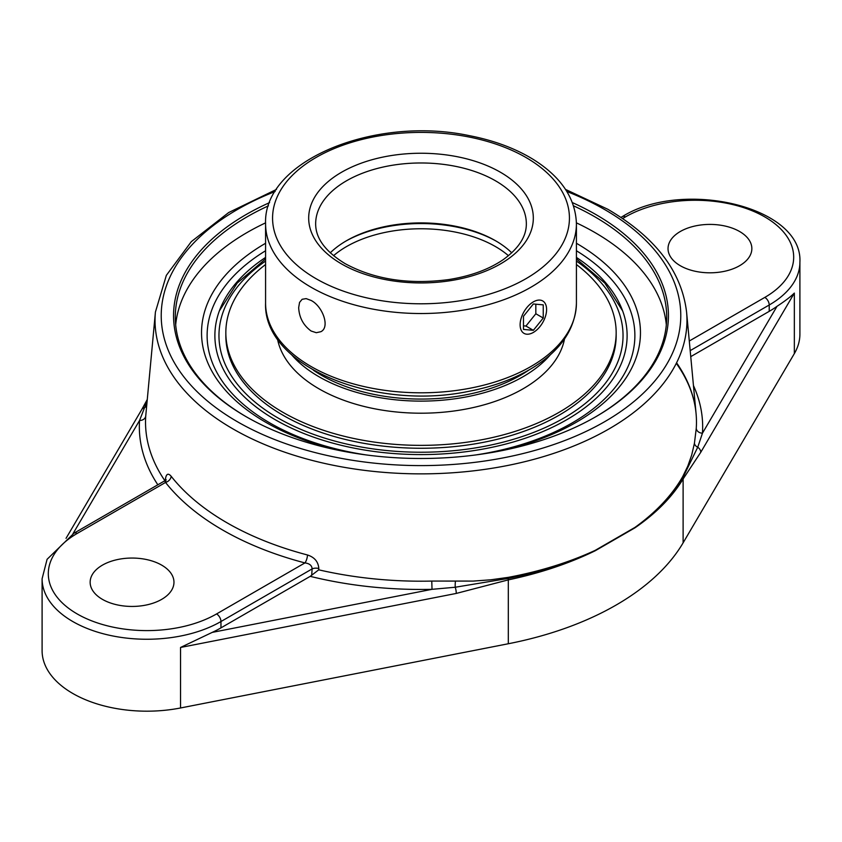 <?xml version="1.0" encoding="UTF-8"?>
<svg xmlns="http://www.w3.org/2000/svg" width="842" height="842" viewBox="0 0 842 842"><rect width="100%" height="100%" fill="white"/><g stroke="black" fill="none" stroke-linecap="round" stroke-linejoin="round"><path stroke-width="1.26" d="M573.539 205.837A245.696 141.856 180 0 1 594.736 216.741A245.696 141.856 180 0 1 666.696 317.045A245.696 141.856 180 0 1 595.357 416.99M246.643 416.99A245.696 141.856 180 0 1 175.304 317.045A245.696 141.856 180 0 1 268.461 205.837M269.608 202.617A247.443 142.866 0 0 0 246.032 416.643A247.443 142.866 0 0 0 595.968 416.643A247.443 142.866 0 0 0 572.392 202.617M666.327 324.886A245.696 141.856 0 0 0 594.736 232.424A245.696 141.856 0 0 0 576.412 222.856M265.588 222.856A245.696 141.856 0 0 0 175.673 324.886M497.706 451.449A219.467 126.71 0 0 0 576.181 422.326A219.467 126.71 0 0 0 627.058 376.332A219.467 126.71 0 0 0 576.423 243.275M265.577 243.275A219.467 126.71 0 0 0 214.942 376.332A219.467 126.71 0 0 0 265.819 422.326A219.467 126.71 0 0 0 344.294 451.449M164.885 480.708A275.471 159.043 180 0 1 145.74 415.927L155.423 312.035A265.967 153.56 0 0 0 312.635 460.542A265.967 153.56 0 0 0 609.071 428.883A265.967 153.56 0 0 0 686.577 312.035L686.577 312.035C681.694 271.471 655.434 237.212 607.798 209.258L565.529 189.418M165.758 481.192A6.21 3.273 3.9 0 1 165.758 481.256L166.053 479.477L164.664 480.845L165.537 482.445A6.21 4.62 141.8 0 0 171.168 476.277C168.042 472.667 166.085 473.867 165.306 479.877L165.221 481.203M676.779 363.102A275.471 159.043 180 0 1 696.071 413.58A275.471 159.043 180 0 1 696.26 428.368L694.429 443.281L691.724 454.933L687.819 466.068L682.725 476.593C672.053 495.212 656.128 512.147 634.963 527.408L595.199 550.363C569.097 562.403 540.08 571.402 508.168 577.38L490.844 579.791L473.225 581.085L431.778 581.075A275.471 159.043 180 0 1 318.729 569.823L318.813 568.508C318.308 561.761 314.529 557.257 307.488 554.983A274.408 158.433 180 0 1 171.168 476.277M318.729 569.823L310.214 576.349A281.66 162.622 0 0 0 432.02 589.326L455.238 587.242L508.221 578.433C540.122 572.097 569.118 562.74 595.199 550.363A6.21 3.147 -116.1 0 1 595.22 550.752L634.973 527.808C656.128 513.273 672.179 496.99 683.115 478.961L700.776 452.27L794.343 293.079C790.47 296.889 784.702 301.289 777.04 306.288A104.776 60.487 180 0 1 769.209 311.351L690.756 356.64M310.214 576.349L220.962 627.869A104.776 60.487 180 0 1 212.205 632.395L432.02 589.326L431.778 581.075M220.962 627.869L220.962 621.533L312.129 568.908C311.929 565.498 309.53 563.498 304.93 562.919L216.573 613.934A98.567 56.909 180 0 1 77.18 613.934A98.567 56.909 180 0 1 77.18 533.449L165.537 482.445A280.597 162.001 0 0 0 304.93 562.919A6.21 2.094 104.7 0 0 307.488 554.983M311.687 575.244L312.129 568.908A6.21 3.273 -176.1 0 1 318.813 568.508M145.74 415.927A6.21 5.063 3.9 0 1 139.551 420.474A281.66 162.622 0 0 0 157.833 484.792M147.087 401.192L139.551 420.474L72.928 533.817M102.419 599.357A41.911 24.197 180 0 1 90.147 582.243A41.911 24.197 180 0 1 116.017 559.898A41.911 24.197 180 0 1 161.696 565.14A41.911 24.197 180 0 1 173.968 582.243A41.911 24.197 180 0 1 148.097 604.598A41.911 24.197 180 0 1 102.419 599.357M146.645 405.897A6.21 5.41 -166.4 0 1 144.266 407.696A6.21 4.799 -149.6 0 0 141.751 409.549L66.044 538.343M696.26 428.368A6.21 5.063 -176.1 0 0 702.449 433.198A281.66 162.622 0 0 0 693.461 385.594M634.973 527.808A6.21 3.989 55.6 0 0 634.963 527.408C656.16 512.483 672.137 495.875 682.915 477.572L697.734 447.228L702.449 433.198L777.04 306.288M680.304 265.725A41.911 24.197 180 0 1 668.032 248.611A41.911 24.197 180 0 1 693.903 226.256A41.911 24.197 180 0 1 739.581 231.497A41.911 24.197 180 0 1 751.853 248.611A41.911 24.197 180 0 1 725.983 270.966A41.911 24.197 180 0 1 680.304 265.725M694.429 443.281A6.21 4.589 9.9 0 0 697.734 447.228A6.21 4.799 30.4 0 1 700.776 452.27M77.18 533.449A6.21 3.589 60 0 0 74.075 533.144L47.089 559.298L42.1 578.759L42.1 650.687A104.776 60.487 0 0 0 180.546 707.975L508.315 643.751A279.407 161.306 0 0 0 683.115 542.837L794.343 353.598A104.776 60.487 0 0 0 799.9 334.158L799.9 262.23C803.047 206.195 682.167 178.925 622.322 216.615A6.21 3.589 -120 0 1 625.427 216.931A98.567 56.909 180 0 1 764.82 216.931A98.567 56.909 180 0 1 764.82 297.405L689.293 341.01M212.205 632.395L180.546 647.456L456.269 593.431A6.21 1.631 -101.1 0 0 455.238 587.242A6.21 1 -88.4 0 1 455.427 581.275M265.577 257.42A206.122 119.006 0 0 0 220.299 308.488A206.122 119.006 0 0 0 320.823 439.587A206.122 119.006 0 0 0 566.75 419.726A206.122 119.006 0 0 0 621.701 308.488A206.122 119.006 0 0 0 576.423 257.42M456.269 593.431L508.315 579.875C540.301 573.128 569.266 563.424 595.22 550.752M533.354 301.868A18.724 10.809 -60 0 1 542.711 300.941A18.724 10.809 -60 0 1 545.584 315.939A18.724 10.809 -60 0 1 533.354 332.432A18.724 10.809 -60 0 1 523.998 333.358A18.724 10.809 -60 0 1 521.124 318.36A18.724 10.809 -60 0 1 533.354 301.868M523.482 316.266L533.354 303.973L543.237 304.857L543.237 318.034L533.354 330.317L523.482 329.433L523.482 316.266M523.482 325.822L525.945 326.043L535.828 313.75L535.828 304.194M533.354 330.317L525.945 326.043M543.237 318.034L535.828 313.75M313.319 370.164A140.825 81.306 0 0 0 520.577 375.258A140.825 81.306 0 0 0 528.692 370.164M291.585 354.714A144.371 83.358 0 0 0 523.092 376.7A144.371 83.358 0 0 0 550.415 354.714M265.577 264.535A195.165 112.681 0 0 0 225.835 332.685L225.835 335.579A195.165 112.681 0 0 0 346.315 439.682A195.165 112.681 0 0 0 559.004 415.253A195.165 112.681 0 0 0 616.165 335.579L616.165 332.685A195.165 112.681 0 0 0 576.423 264.535M225.835 332.685A195.165 112.681 0 0 0 346.315 436.788A195.165 112.681 0 0 0 559.004 412.359A195.165 112.681 0 0 0 616.165 332.685M277.492 338.947A144.371 83.358 0 0 0 373.132 408.486A144.371 83.358 0 0 0 523.092 388.783A144.371 83.358 0 0 0 564.508 338.947M511.747 252.821A105.345 60.824 0 0 0 495.485 240.717L495.485 240.717A105.345 60.824 0 0 0 346.515 240.717A105.345 60.824 0 0 0 330.253 252.821M345.546 241.275A108.092 62.403 180 0 1 496.454 241.275M311.098 300.447C322.602 306.193 330.317 327.243 320.855 331.706L316.287 332.706L311.098 331.011C303.33 325.307 299.184 317.518 298.668 307.625L299.552 302.425L302.141 299.289L306.151 298.615L311.098 300.447M566.866 191.513A259.778 149.981 180 0 1 604.693 209.574A259.778 149.981 180 0 1 604.693 421.674A259.778 149.981 180 0 1 220.783 411.18A259.778 149.981 180 0 1 275.134 191.513M686.577 312.035L696.071 413.58C694.471 396.456 687.946 379.784 676.484 363.586M508.315 643.751L508.315 579.875A6.21 1.568 -101.8 0 0 508.221 578.433A6.21 1.621 79.5 0 1 508.168 577.38M42.1 578.759A104.776 60.487 0 0 0 106.776 634.647A104.776 60.487 0 0 0 220.962 621.533A6.21 3.589 -120 0 0 216.573 613.934M682.725 476.593A6.21 4.789 -150.3 0 0 682.915 477.572A6.21 4.863 31.1 0 1 683.115 478.961L683.115 542.837M622.617 218.552L625.427 216.931M690.187 350.63L769.209 305.004A104.776 60.487 0 0 0 799.9 262.23M764.82 297.405A6.21 3.589 60 0 1 769.209 305.004L769.209 311.351M180.546 707.975L180.546 647.456M576.423 250.758A213.879 123.479 180 0 1 572.234 422.894A213.879 123.479 180 0 1 476.13 454.89M365.87 454.89A213.879 123.479 180 0 1 265.577 250.758M794.343 353.598L794.343 293.079M315.655 223.793A105.345 60.824 180 0 1 421 162.98A105.345 60.824 180 0 1 526.345 223.793C526.429 236.465 518.735 248.411 503.242 259.62C488.855 269.451 470.615 276.113 448.502 279.607C408.77 284.764 374.29 279.439 345.062 263.609C325.412 251.569 315.613 238.297 315.655 223.793M341.568 263.946A112.333 64.855 0 0 0 529.502 234.876A112.333 64.855 0 0 0 391.93 155.454A112.333 64.855 0 0 0 341.568 263.946M316.045 278.691A148.434 85.695 180 0 1 316.045 157.496A148.434 85.695 180 0 1 525.955 157.496A148.434 85.695 180 0 1 525.955 278.691A148.434 85.695 180 0 1 316.045 278.691M576.423 303.078A155.423 89.736 180 0 1 480.477 385.973A155.423 89.736 180 0 1 311.098 366.523A155.423 89.736 180 0 1 265.577 303.078C262.978 366.396 374.722 411.243 468.994 391.288C493.686 386.52 515.083 378.584 533.197 367.48C561.14 349.998 575.549 328.527 576.423 303.078L576.423 223.793C575.549 198.344 561.14 176.873 533.197 159.38C515.083 148.287 493.686 140.351 468.994 135.583C374.722 115.628 262.978 160.475 265.577 223.793A155.423 89.736 0 0 0 311.098 287.248A155.423 89.736 0 0 0 480.477 306.698A155.423 89.736 0 0 0 576.423 223.793M333.537 255.694A105.345 60.824 180 0 1 346.515 246.58A105.345 60.824 180 0 1 495.485 246.58A105.345 60.824 180 0 1 508.463 255.694M576.423 261.052A202.038 116.649 180 0 1 563.866 418.064A202.038 116.649 180 0 1 284.88 421.779A202.038 116.649 180 0 1 265.577 261.052M276.471 189.418L228.708 212.531L191.313 241.633L166.337 275.376L155.423 312.035M74.075 533.144L164.664 480.845M141.856 409.38L147.234 399.582M620.933 217.415L622.322 216.615M265.577 223.793L265.577 303.078M265.577 258.883L237.202 283.059L219.373 310.866M622.627 310.866L604.798 283.059L576.423 258.883"/></g></svg>
